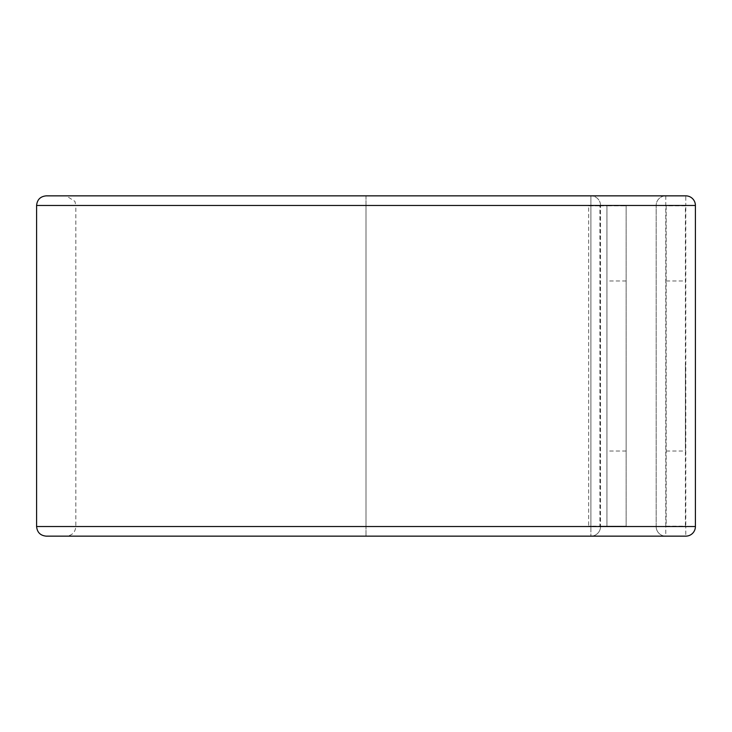 <?xml version="1.0" encoding="UTF-8"?>
<svg xmlns="http://www.w3.org/2000/svg" width="732" height="732" viewBox="0 0 732 732"><rect width="100%" height="100%" fill="white"/><g stroke="black" fill="none" stroke-linecap="round" stroke-linejoin="round"><path stroke-width="0.55" stroke-dasharray="3.66 2.75" d="M685.39 366L685.39 451.031L685.39 366M666.175 366L666.175 451.031L666.175 366M606.929 366L606.929 451.031L606.929 366M626.144 366L626.144 451.031L626.144 366M599.883 205.866L606.929 205.866L606.929 526.134L626.144 526.134L626.144 205.866L626.144 526.134L599.883 526.134L599.883 205.866L600.524 205.866L600.524 526.134L588.665 526.134L600.524 526.537A9.607 9.607 0 0 1 590.907 536.144L590.907 526.537L590.907 536.144L366 536.144L590.907 536.144A9.607 9.607 0 0 0 600.524 526.537L590.907 526.537L590.907 205.463L590.907 526.537L600.524 526.537L600.524 205.463L590.907 205.463L590.907 195.856A9.607 9.607 0 0 1 600.524 205.463L626.144 205.866L606.929 205.866L606.929 526.134L599.883 526.134M588.665 205.866L600.524 205.866L588.665 205.866L588.665 526.134M665.772 195.856A9.607 9.607 0 0 0 656.165 205.463A9.607 9.607 0 0 1 665.772 195.856A9.607 9.607 0 0 0 656.165 205.463L685.793 205.463L685.793 526.537L665.772 526.537L665.772 195.856L66.228 195.856L590.907 195.856A9.607 9.607 0 0 1 600.524 205.463L366 205.463L366 195.856L590.907 195.856L590.907 205.463L366 205.463L366 526.537L590.907 526.537L366 526.537L366 195.856L46.208 195.856M46.208 536.144L366 536.144L366 526.537L366 536.144L66.228 536.144L685.793 536.144A9.607 9.607 0 0 0 695.4 526.537L685.793 526.537L685.793 536.144A9.607 9.607 0 0 0 695.4 526.537M656.165 526.537L656.165 205.463L656.165 526.537A9.607 9.607 0 0 0 665.772 536.144L665.772 526.537L656.165 526.537A9.607 9.607 0 0 0 665.772 536.144A9.607 9.607 0 0 1 656.165 526.537L36.6 526.537M666.175 205.866L666.175 526.134L685.39 526.134L685.39 205.866L666.175 205.866L666.175 526.134L685.39 526.134L685.39 205.866L666.175 205.866M695.4 205.463A9.607 9.607 0 0 0 685.793 195.856A9.607 9.607 0 0 1 695.4 205.463L685.793 205.463L685.793 195.856M36.6 205.463L366 205.463L75.835 205.463L74.92 201.373L66.228 195.856M656.165 205.463L75.835 205.463L75.835 526.537C75.268 532.374 72.065 535.577 66.228 536.144M666.175 451.031L685.39 451.031M626.144 451.031L606.929 451.031M626.144 280.969L606.929 280.969M666.175 280.969L685.39 280.969"/><path stroke-width="1.1" d="M685.793 536.144A9.607 9.607 0 0 0 695.4 526.537L695.4 205.463A9.607 9.607 0 0 0 685.793 195.856L46.208 195.856C40.37 196.423 37.167 199.626 36.6 205.463L36.6 526.537C37.167 532.374 40.37 535.577 46.208 536.144L685.793 536.144M36.6 526.537L695.4 526.537L695.4 205.463L36.6 205.463M685.793 195.856L665.772 195.856"/></g></svg>
